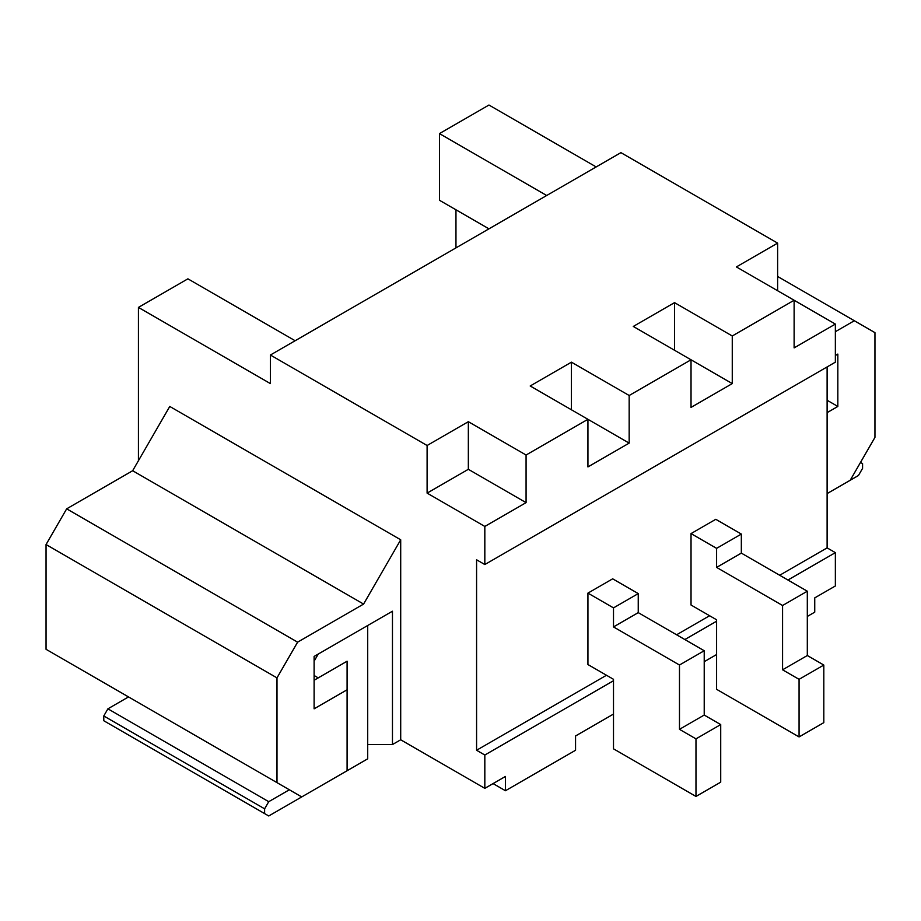 <?xml version="1.0" encoding="UTF-8"?>
<svg xmlns="http://www.w3.org/2000/svg" width="921" height="921" viewBox="0 0 921 921"><rect width="100%" height="100%" fill="white"/><g stroke="black" fill="none" stroke-linecap="round" stroke-linejoin="round"><path stroke-width="1.38" d="M455.964 247.887L455.964 209.792L455.964 247.887M439.467 200.271L439.467 133.603L488.959 105.029L596.175 166.931L488.959 105.029L439.467 133.603L439.467 200.271L488.959 228.834L439.467 200.271M807.314 616.448L814.74 612.166L814.74 597.879L835.359 585.975L835.359 552.646L787.939 580.023L835.359 552.646L835.359 585.975L814.74 597.879L814.74 612.166L807.314 616.448M716.596 621.215L684.844 639.542L716.596 621.215M613.501 680.734L484.826 755.024L484.826 788.353L505.445 776.449L505.445 790.736L575.556 750.258L575.556 735.971L613.501 714.063L575.556 735.971L575.556 750.258L505.445 790.736L493.08 783.587L505.445 790.736L505.445 776.449L484.826 788.353L484.826 755.024L476.583 750.258L606.49 675.254L476.583 750.258L476.583 559.784L476.583 750.258L484.826 755.024L613.501 680.734M704.22 661.692L716.596 654.543L704.22 661.692M138.426 460.742L138.426 307.407L187.907 278.833L295.134 340.735L187.907 278.833L138.426 307.407L138.426 460.742M827.116 547.88L827.116 366.926L827.116 547.88L835.359 552.646L827.116 547.88L779.684 575.257L827.116 547.88M676.59 634.788L709.584 615.735L676.59 634.788M691.026 605.016L691.026 533.593L715.767 519.306L691.026 533.593L691.026 605.016L716.596 619.787L691.026 605.016M587.932 664.548L587.932 593.112L612.672 578.825L587.932 593.112L587.932 664.548L613.501 679.307L587.932 664.548M794.121 347.885L794.121 300.258L732.264 335.981L732.264 383.597L691.026 407.404L691.026 359.789L629.17 395.5L629.17 443.116L587.932 466.924L587.932 419.308L526.075 455.02L526.075 502.636L484.826 526.444L484.826 564.538L835.359 362.172L835.359 324.077L794.121 347.885L835.359 324.077L835.359 362.172L484.826 564.538L484.826 526.444L427.102 493.115L427.102 445.499L468.34 421.691L526.075 455.02L587.932 419.308L530.197 385.98L571.434 362.172L629.17 395.5L691.026 359.789L633.291 326.448L674.529 302.641L732.264 335.981L794.121 300.258L835.359 324.077L736.386 266.929L777.623 243.121L777.623 290.737L777.623 243.121L620.915 152.644L777.623 243.121L736.386 266.929L794.121 300.258L794.121 347.885M827.116 493.598L850.21 480.267L874.95 437.406L874.95 332.642L854.331 320.738L835.359 331.698L854.331 320.738L777.623 276.461L874.95 332.642L874.95 437.406L850.21 480.267L827.116 493.598L858.453 475.501L827.116 493.598M835.359 355.506L837.834 354.078L837.834 406.449L827.116 412.643L837.834 406.449L827.116 400.267L837.834 406.449L837.834 354.078L835.359 355.506M392.461 744.548L400.704 739.782L400.704 539.787L363.588 604.072L297.61 642.167L276.991 677.879L276.991 782.643L301.731 796.918L347.09 770.739L347.09 689.783L314.107 708.825L314.107 656.443L392.461 611.21L392.461 744.548L392.461 611.21L314.107 656.443L314.107 708.825L347.09 689.783L347.09 770.739L301.731 796.918L276.991 782.643L276.991 677.879L46.05 544.541L66.669 508.829L132.647 470.735L169.763 406.449L400.704 539.787L400.704 739.782L484.826 788.353L400.704 739.782L392.461 744.548L367.709 744.548L367.709 625.497L314.107 656.443L392.461 611.21L367.709 625.497L367.709 744.548L392.461 744.548M620.915 152.644L270.394 355.022L427.102 445.499L270.394 355.022L270.394 383.597L138.426 307.407L270.394 383.597L270.394 355.022L620.915 152.644M476.583 559.784L484.826 564.538L476.583 559.784M70.79 663.592L46.05 649.305L46.05 544.541L46.05 649.305L301.731 796.918L70.79 663.592M132.647 470.735L66.669 508.829L297.61 642.167L363.588 604.072L132.647 470.735L363.588 604.072L400.704 539.787L169.763 406.449L132.647 470.735M66.669 508.829L46.05 544.541L276.991 677.879L297.61 642.167L66.669 508.829M314.107 680.262L347.09 661.209L347.09 689.783L347.09 661.209L314.107 680.262M546.694 195.505L439.467 133.603L546.694 195.505M484.826 526.444L526.075 502.636L468.34 469.307L427.102 493.115L484.826 526.444M526.075 502.636L526.075 455.02L468.34 421.691L468.34 469.307L526.075 502.636M427.102 445.499L427.102 493.115L468.34 469.307L468.34 421.691L427.102 445.499M587.932 419.308L587.932 466.924L629.17 443.116L587.932 419.308L629.17 443.116L629.17 395.5L571.434 362.172L571.434 409.787L571.434 362.172L530.197 385.98L587.932 419.308M691.026 359.789L691.026 407.404L732.264 383.597L691.026 359.789L732.264 383.597L732.264 335.981L674.529 302.641L674.529 350.268L674.529 302.641L633.291 326.448L691.026 359.789M716.596 689.311L716.596 619.787L716.596 689.311L799.071 736.927L716.596 689.311M823.811 722.64L799.071 736.927L823.811 722.64L823.811 665.054L799.071 679.33L799.071 736.927L799.071 679.33L823.811 665.054L807.314 655.522L782.574 669.809L799.071 679.33L782.574 669.809L807.314 655.522L807.314 591.213L782.574 605.5L782.574 669.809L782.574 605.5L807.314 591.213L741.336 553.118L716.596 567.405L782.574 605.5L716.596 567.405L741.336 553.118L741.336 534.065L716.596 548.352L716.596 567.405L716.596 548.352L741.336 534.065L715.767 519.306L741.336 534.065L741.336 553.118L807.314 591.213L807.314 655.522L823.811 665.054L823.811 722.64M691.026 533.593L716.596 548.352L691.026 533.593M613.501 748.831L613.501 679.307L613.501 748.831L695.977 796.446L613.501 748.831M720.717 782.159L695.977 796.446L720.717 782.159L720.717 724.574L695.977 738.861L695.977 796.446L695.977 738.861L720.717 724.574L704.22 715.053L679.479 729.328L695.977 738.861L679.479 729.328L704.22 715.053L704.22 650.733L679.479 665.02L679.479 729.328L679.479 665.02L704.22 650.733L638.241 612.638L613.501 626.925L679.479 665.02L613.501 626.925L638.241 612.638L638.241 593.596L613.501 607.883L613.501 626.925L613.501 607.883L638.241 593.596L612.672 578.825L638.241 593.596L638.241 612.638L704.22 650.733L704.22 715.053L720.717 724.574L720.717 782.159M587.932 593.112L613.501 607.883L587.932 593.112M347.09 661.209L318.229 677.879L314.107 675.496L318.229 677.879L347.09 661.209M128.526 696.921L107.907 708.825L268.736 801.684L289.355 789.781L268.736 801.684L264.615 808.822L103.785 715.974L103.785 720.74L264.615 813.588L264.615 808.822L264.615 813.588L268.736 815.971L103.785 720.74L103.785 715.974L107.907 708.825L128.526 696.921M367.709 758.823L268.736 815.971L367.709 758.823L367.709 625.497L367.709 758.823M318.229 654.071L367.709 625.497L318.229 654.071L314.107 661.209L318.229 654.071M268.736 815.971L103.785 720.74L268.736 815.971M264.615 808.822L268.736 801.684L107.907 708.825L103.785 715.974L264.615 808.822M318.229 677.879L314.107 675.496L318.229 677.879M862.574 463.597L862.574 468.363L862.574 463.597L860.513 462.411L862.574 463.597M858.453 475.501L862.574 468.363L858.453 475.501"/></g></svg>
